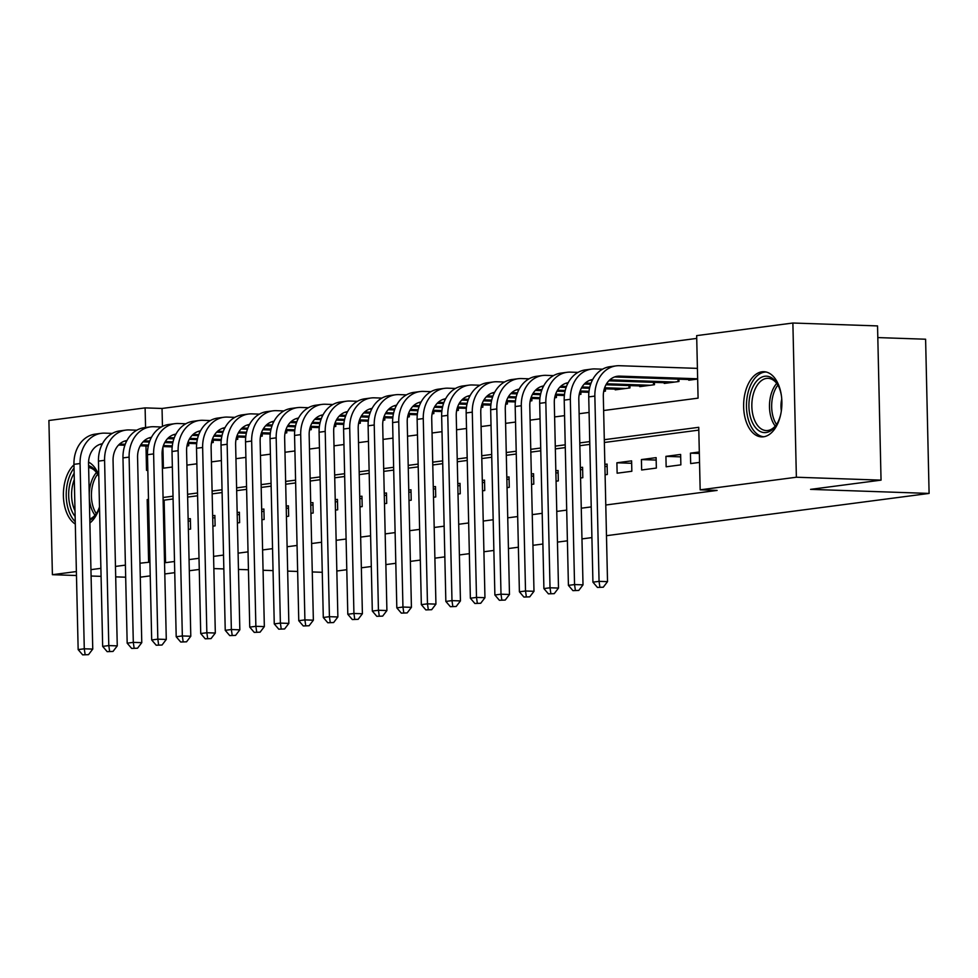 <?xml version="1.0" encoding="UTF-8"?>
<svg xmlns="http://www.w3.org/2000/svg" width="978" height="978" viewBox="0 0 978 978"><rect width="100%" height="100%" fill="white"/><g stroke="black" fill="none" stroke-linecap="round" stroke-linejoin="round"><path stroke-width="1.47" d="M763.5 436.811A32.616 19.108 92 0 1 761.642 436.897A32.616 19.108 92 0 1 743.622 405.222A32.616 19.108 92 0 1 762.021 371.787A32.616 19.108 92 0 1 763.879 371.701A32.616 19.108 92 0 1 781.899 403.376A32.616 19.108 92 0 1 763.5 436.811M75.306 524.061A32.616 19.108 92 0 1 63.399 495.919A32.616 19.108 92 0 1 73.961 464.831M877.804 337.581L925.604 339.219L929.1 493.425L606.482 535.687M76.467 575.516L52.396 574.697L48.9 420.491L145.111 407.887L145.563 427.52M696.727 338.412L162.042 408.462L145.111 407.887M603.646 410.515L698.084 398.144L696.666 335.625L792.877 323.021L796.373 477.227L700.162 489.831L698.744 427.313L604.306 439.697M796.373 477.227L881.044 480.137L877.547 325.918L792.877 323.021M88.558 462.105A32.616 19.108 92 0 1 98.778 475.186M99.511 507.289A32.616 19.108 92 0 1 89.89 522.998M699.307 451.995L690.431 453.156L690.676 463.572L699.539 462.411M666.152 466.787L680.871 464.856L680.627 454.44L665.92 456.359L666.152 466.787M641.641 469.99L656.348 468.071L656.116 457.643L641.409 459.574L641.641 469.99M617.13 473.205L631.837 471.274L631.605 460.858L616.898 462.79L617.13 473.205M605.101 474.782L607.326 474.489L607.093 464.073L604.869 464.367M580.59 477.997L582.815 477.704L582.582 467.276L580.345 467.57M556.079 481.2L558.304 480.907L558.059 470.491L555.834 470.785M531.555 484.416L533.792 484.122L533.548 473.707L531.323 474M507.044 487.631L509.269 487.337L509.037 476.909L506.812 477.203M482.533 490.834L484.758 490.54L484.526 480.125L482.301 480.418M458.022 494.049L460.247 493.756L460.015 483.34L457.79 483.633M433.511 497.264L435.736 496.971L435.491 486.555L433.266 486.836M409 500.467L411.225 500.186L410.98 489.758L408.755 490.051M384.476 503.682L386.701 503.389L386.469 492.973L384.244 493.267M359.965 506.897L362.19 506.604L361.958 496.188L359.733 496.469M335.454 510.1L337.679 509.819L337.447 499.391L335.222 499.685M310.943 513.316L313.168 513.022L312.936 502.606L310.711 502.9M286.432 516.531L288.657 516.237L288.412 505.822L286.187 506.115M261.908 519.746L264.146 519.452L263.901 509.025L261.676 509.318M237.397 522.949L239.622 522.655L239.39 512.24L237.165 512.533M212.886 526.164L215.111 525.871L214.879 515.455L212.654 515.748M162.042 408.462L162.458 426.396M162.923 447.154L163.399 468.193M186.981 445.956L188.705 445.724L188.656 443.401M211.492 442.741L213.216 442.521L213.167 440.186M236.016 439.525L237.74 439.305L237.678 436.97M260.527 436.322L262.251 436.09L262.202 433.755M285.038 433.107L286.762 432.875L286.713 430.552M309.549 429.892L311.273 429.672L311.224 427.337M334.06 426.689L335.784 426.457L335.735 424.122M358.584 423.474L360.307 423.242L360.246 420.919M383.095 420.259L384.819 420.039L384.757 417.704M407.606 417.056L409.33 416.824L409.281 414.489M432.117 413.841L433.841 413.608L433.792 411.286M456.628 410.626L458.352 410.405L458.303 408.07M481.139 407.41L482.863 407.19L482.814 404.855M505.663 404.207L507.386 403.975L507.325 401.652M530.174 400.992L531.898 400.772L531.836 398.437M554.685 397.777L556.409 397.557L556.36 395.222M579.196 394.574L580.92 394.342L580.871 392.019M603.707 391.359L605.431 391.139L605.382 388.804M615.223 389.134L615.235 389.843L629.954 387.924L629.893 385.589M639.734 385.931L639.759 386.64L654.465 384.709L654.404 382.374M664.245 382.716L664.27 383.425L678.976 381.493L678.928 379.171M688.769 379.501L688.781 380.21L697.644 379.048M173.082 498.976L164.133 500.149L165.551 562.668L174.5 561.494M189.06 559.587L199.011 558.291M213.571 556.384L223.522 555.076M238.082 553.169L248.033 551.861M262.605 549.954L272.544 548.658M287.116 546.751L297.067 545.443M311.627 543.536L321.579 542.228M336.139 540.321L346.09 539.025M360.65 537.105L370.601 535.81M385.161 533.902L395.112 532.594M409.684 530.687L419.635 529.379M434.195 527.472L444.146 526.176M458.706 524.269L468.658 522.961M483.218 521.054L493.169 519.746M507.729 517.839L517.68 516.543M532.252 514.636L542.191 513.328M556.763 511.421L566.714 510.113M581.274 508.205L591.225 506.91M605.785 505.003L717.094 490.418L700.162 489.831M698.805 430.112L604.367 442.484M589.807 444.391L579.856 445.687M565.296 447.594L555.345 448.902M540.773 450.809L530.822 452.117M516.262 454.024L506.311 455.32M491.751 457.239L481.799 458.535M467.239 460.442L457.288 461.75M442.728 463.658L432.777 464.966M418.217 466.873L408.266 468.169M393.694 470.076L383.743 471.384M369.183 473.291L359.232 474.599M344.672 476.506L334.721 477.802M320.161 479.709L310.209 481.017M295.649 482.924L285.698 484.232M271.126 486.139L261.187 487.435M246.615 489.342L236.664 490.65M222.104 492.557L212.153 493.866M197.593 495.773L187.642 497.068M188.375 529.379L190.6 529.086L190.368 518.658L188.143 518.951M591.922 537.594L581.971 538.902M567.411 540.81L557.46 542.118M542.888 544.025L532.949 545.321M518.377 547.228L508.426 548.536M493.866 550.443L483.914 551.751M469.354 553.658L459.403 554.954M444.843 556.861L434.892 558.169M420.332 560.076L410.381 561.384M395.809 563.291L385.858 564.587M371.298 566.506L361.347 567.802M346.787 569.709L336.835 571.018M125.685 577.203L115.697 576.861M101.076 576.36L91.088 576.018M881.044 480.137L810.566 489.367L929.1 493.425M165.551 562.668L164.548 562.631M149.927 562.13L139.976 563.218M125.404 565.125L115.453 566.433M100.893 568.34L90.942 569.648M76.382 571.555L52.396 574.697M199.267 569.453L189.316 570.749M174.756 572.656L164.805 573.964M150.233 575.871L140.282 577.179M213.852 568.585L223.84 568.927M238.461 569.428L248.449 569.771M263.058 570.272L273.045 570.614M287.666 571.115L297.654 571.458M312.275 571.947L322.263 572.289M148.497 499.403L147.201 499.575L148.619 562.093M589.746 441.604L579.795 442.9M565.223 444.807L555.272 446.115M540.712 448.022L530.761 449.33M516.201 451.237L506.249 452.533M491.689 454.44L481.738 455.748M467.178 457.655L457.227 458.963M442.667 460.87L432.716 462.166M418.144 464.073L408.193 465.381M393.633 467.288L383.682 468.596M369.122 470.504L359.171 471.799M344.611 473.707L334.659 475.015M320.099 476.922L310.148 478.23M295.576 480.137L285.637 481.433M271.065 483.34L261.114 484.648M246.554 486.555L236.603 487.863M222.043 489.77L212.092 491.066M197.532 492.985L187.58 494.281M173.02 496.188L163.069 497.496M145.979 445.98L146.529 470.394L147.837 470.222M162.397 468.315L172.348 467.019M186.92 465.112L196.871 463.804M211.431 461.897L221.383 460.589M235.942 458.682L245.894 457.386M260.454 455.479L270.405 454.171M284.965 452.264L294.916 450.956M309.488 449.049L319.427 447.753M333.999 445.846L343.95 444.538M358.51 442.631L368.461 441.322M383.021 439.415L392.973 438.12M407.533 436.212L417.484 434.904M432.044 432.997L441.995 431.689M456.567 429.782L466.518 428.486M481.078 426.567L491.029 425.271M505.589 423.364L515.54 422.056M530.1 420.149L540.052 418.841M554.612 416.934L564.563 415.638M579.135 413.731L589.074 412.423M164.133 500.149L163.13 500.125M148.509 499.624L147.201 499.575M190.417 521.091L188.179 521.017M214.928 517.888L212.703 517.802M239.451 514.673L237.214 514.599M263.962 511.457L261.725 511.384M288.473 508.254L286.236 508.169M312.984 505.039L310.747 504.966M337.496 501.824L335.271 501.751M362.007 498.621L359.782 498.535M386.53 495.406L384.293 495.333M411.041 492.191L408.804 492.117M435.552 488.988L433.315 488.902M460.063 485.773L457.826 485.699M484.575 482.557L482.35 482.484M509.098 479.342L506.861 479.269M533.609 476.139L531.372 476.066M558.12 472.924L555.883 472.851M582.631 469.709L580.394 469.636M607.142 466.506L604.905 466.42M631.654 463.291L616.898 462.79M656.177 460.076L641.409 459.574M680.688 456.873L665.92 456.359M699.343 453.462L690.431 453.156M82.653 654.857L88.497 654.661L82.653 654.857L78.154 649.6L84.279 648.793L80.074 463.535A31.369 25.294 -97.5 0 1 101.406 433.303A31.369 25.294 -97.5 0 1 104.768 433.144L112.287 433.401M172.177 446.885L163.094 446.567M148.289 446.066L140.233 445.785M124.891 445.259L118.558 445.039M102.054 444.477L99.805 444.403M172.287 445.87L163.424 445.565M148.522 445.063L140.808 444.794M125.245 444.256L119.573 444.061M102.445 443.719A20.905 16.858 82.5 0 0 88.546 463.829L92.751 649.086L88.497 654.661M78.154 649.6L73.949 464.342A31.369 25.294 -97.5 0 1 95.269 434.11L101.406 433.303M85.11 654.539L84.279 648.793L92.751 649.086M187.813 445.846L187.752 443.364M75.135 516.518A28.228 16.54 92 0 1 74.145 473.279M74.291 479.587A26.137 15.318 -88 0 0 75 510.773M74.035 468.071A32.408 18.985 -88 0 0 75.245 521.714M88.582 465.675A28.228 16.54 92 0 1 97.849 474.428A28.228 16.54 92 0 1 98.815 476.494M99.499 506.873A28.228 16.54 92 0 1 96.516 513.401A28.228 16.54 92 0 1 89.829 520.296M89.793 519.025A26.137 15.318 -88 0 0 96.944 512.668M98.228 475.198A26.137 15.318 -88 0 0 88.631 467.508M780.701 414.476A28.228 16.54 92 0 1 776.752 424.293A28.228 16.54 92 0 1 751.459 420.332A28.228 16.54 92 0 1 755.676 382.3A28.228 16.54 92 0 1 778.097 385.32A28.228 16.54 92 0 1 779.478 388.449A28.228 16.54 92 0 1 781.349 395.381M778.476 386.078A26.137 15.318 -88 0 0 768.06 378.327A26.137 15.318 -88 0 0 753.965 392.031A26.137 15.318 -88 0 0 754.197 419.22A26.137 15.318 -88 0 0 766.263 430.577A26.137 15.318 -88 0 0 777.18 423.56M781.752 399.061A18.606 10.905 -88 0 0 781.349 410.833M766.08 371.995A32.408 18.985 -88 0 0 748.977 389.366A32.408 18.985 -88 0 0 749.38 422.704A32.408 18.985 -88 0 0 763.867 436.75M107.164 651.654L113.008 651.446L107.164 651.654L102.666 646.385L108.79 645.578L104.585 460.32A31.369 25.294 -97.5 0 1 125.917 430.1A31.369 25.294 -97.5 0 1 129.279 429.941L136.81 430.198M196.688 443.67L187.605 443.364M172.8 442.851L164.744 442.582M149.402 442.044L143.081 441.836M126.565 441.261L124.328 441.188M196.798 442.667L187.935 442.362M173.033 441.848L165.319 441.579M149.756 441.054L144.084 440.858M126.957 440.503A20.905 16.858 82.5 0 0 113.057 460.614L117.262 645.871L113.008 651.446M102.666 646.385L98.46 461.127A31.369 25.294 -97.5 0 1 119.781 430.895L125.917 430.1M109.622 651.324L108.79 645.578L117.262 645.871M212.324 442.631L212.275 440.149M131.675 648.438L137.519 648.231L131.675 648.438L127.177 643.169L133.301 642.375L129.108 457.117A31.369 25.294 -97.5 0 1 150.429 426.885A31.369 25.294 -97.5 0 1 153.79 426.726L161.321 426.983M221.199 440.455L212.116 440.149M197.311 439.635L189.255 439.366M173.913 438.841L167.593 438.621M151.077 438.058L148.839 437.985M221.321 439.452L212.446 439.146M197.544 438.633L189.83 438.376M174.28 437.838L168.595 437.643M151.48 437.3A20.905 16.858 82.5 0 0 137.568 457.398L141.773 642.656L137.519 648.231M127.177 643.169L122.971 457.912A31.369 25.294 -97.5 0 1 144.304 427.692L150.429 426.885M134.133 648.121L133.301 642.375L141.773 642.656M236.835 439.415L236.786 436.946M156.199 645.223L162.03 645.028L156.199 645.223L151.688 639.967L157.825 639.16L153.619 453.902A31.369 25.294 -97.5 0 1 174.94 423.67A31.369 25.294 -97.5 0 1 178.302 423.511L185.832 423.767M245.71 437.252L236.639 436.934M221.823 436.432L213.779 436.151M198.424 435.626L192.104 435.406M175.588 434.843L173.351 434.77M245.833 436.237L236.957 435.931M222.055 435.43L214.341 435.161M198.791 434.623L193.106 434.428M175.991 434.085A20.905 16.858 82.5 0 0 162.079 454.195L166.284 639.453L162.03 645.028M151.688 639.967L147.482 454.709A31.369 25.294 -97.5 0 1 168.815 424.476L174.94 423.67M158.644 644.905L157.825 639.16L166.284 639.453M261.358 436.212L261.297 433.731M180.71 642.02L186.541 641.812L180.71 642.02L176.199 636.751L182.336 635.945L178.13 450.687A31.369 25.294 -97.5 0 1 199.451 420.467A31.369 25.294 -97.5 0 1 202.825 420.308L210.343 420.564M270.234 434.036L261.15 433.731M246.346 433.217L238.29 432.936M222.935 432.41L216.615 432.203M200.111 431.628L197.862 431.555M270.344 433.022L261.481 432.728M246.566 432.215L238.864 431.946M223.302 431.42L217.629 431.225M200.502 430.87A20.905 16.858 82.5 0 0 186.59 450.98L190.796 636.238L186.541 641.812M176.199 636.751L172.006 451.494A31.369 25.294 -97.5 0 1 193.326 421.261L199.451 420.467M183.155 641.69L182.336 635.945L190.796 636.238M285.869 432.997L285.808 430.516M205.221 638.805L211.052 638.597L205.221 638.805L200.722 633.536L206.847 632.742L202.642 447.484A31.369 25.294 -97.5 0 1 223.974 417.251A31.369 25.294 -97.5 0 1 227.336 417.093L234.854 417.349M294.745 430.821L285.662 430.516M270.857 430.002L262.801 429.733M247.458 429.208L241.126 428.987M224.622 428.425L222.373 428.34M294.855 429.819L285.992 429.513M271.089 429L263.375 428.743M247.813 428.205L242.141 428.009M225.013 427.667A20.905 16.858 82.5 0 0 211.114 447.765L215.319 633.023L211.052 638.597M200.722 633.536L196.517 448.279A31.369 25.294 -97.5 0 1 217.837 418.058L223.974 417.251M207.666 638.487L206.847 632.742L215.319 633.023M310.381 429.782L310.319 427.313M229.732 635.59L235.576 635.394L229.732 635.59L225.233 630.333L231.358 629.526L227.153 444.269A31.369 25.294 -97.5 0 1 248.485 414.036A31.369 25.294 -97.5 0 1 251.847 413.877L259.378 414.134M319.256 427.618L310.173 427.3M295.368 426.799L287.312 426.518M271.97 425.992L265.637 425.772M249.133 425.21L246.884 425.137M319.366 426.604L310.503 426.298M295.601 425.785L287.887 425.528M272.324 424.99L266.652 424.794M249.524 424.452A20.905 16.858 82.5 0 0 235.625 444.562L239.83 629.82L235.576 635.394M225.233 630.333L221.028 445.076A31.369 25.294 -97.5 0 1 242.348 414.843L248.485 414.036M232.189 635.272L231.358 629.526L239.83 629.82M334.892 426.579L334.843 424.097M254.243 632.387L260.087 632.179L254.243 632.387L249.745 627.118L255.869 626.311L251.664 441.054A31.369 25.294 -97.5 0 1 272.996 410.833A31.369 25.294 -97.5 0 1 276.358 410.662L283.889 410.931M343.767 424.403L334.684 424.085M319.879 423.584L311.823 423.303M296.481 422.777L290.16 422.569M273.644 421.995L271.407 421.921M343.877 423.388L335.014 423.095M320.112 422.582L312.398 422.313M296.847 421.787L291.163 421.591M274.036 421.237A20.905 16.858 82.5 0 0 260.136 441.347L264.341 626.605L260.087 632.179M249.745 627.118L245.539 441.86A31.369 25.294 -97.5 0 1 266.872 411.628L272.996 410.833M256.701 632.057L255.869 626.311L264.341 626.605M359.403 423.364L359.354 420.882M278.754 629.172L284.598 628.964L278.754 629.172L274.256 623.903L280.38 623.108L276.187 437.851A31.369 25.294 -97.5 0 1 297.508 407.618A31.369 25.294 -97.5 0 1 300.869 407.459L308.4 407.716M368.278 421.188L359.195 420.882M344.39 420.369L336.334 420.1M320.992 419.574L314.671 419.354M298.156 418.792L295.918 418.706M368.4 420.185L359.525 419.88M344.623 419.366L336.909 419.097M321.359 418.572L315.674 418.376M298.559 418.034A20.905 16.858 82.5 0 0 284.647 438.132L288.852 623.389L284.598 628.964M274.256 623.903L270.05 438.645A31.369 25.294 -97.5 0 1 291.383 408.425L297.508 407.618M281.212 628.854L280.38 623.108L288.852 623.389M383.926 420.149L383.865 417.679M303.278 625.957L309.109 625.749L303.278 625.957L298.767 620.7L304.904 619.893L300.698 434.635A31.369 25.294 -97.5 0 1 322.019 404.403A31.369 25.294 -97.5 0 1 325.381 404.244L332.911 404.501M392.789 417.985L383.718 417.667M368.914 417.166L360.858 416.885M345.503 416.359L339.183 416.139M322.667 415.577L320.429 415.503M392.911 416.97L384.036 416.665M369.134 416.151L361.432 415.894M345.87 415.357L340.197 415.161M323.07 414.819A20.905 16.858 82.5 0 0 309.158 434.929L313.363 620.186L309.109 625.749M298.767 620.7L294.561 435.442A31.369 25.294 -97.5 0 1 315.894 405.21L322.019 404.403M305.723 625.639L304.904 619.893L313.363 620.186M408.437 416.946L408.376 414.464M327.789 622.754L333.62 622.546L327.789 622.754L323.29 617.485L329.415 616.678L325.209 431.42A31.369 25.294 -97.5 0 1 346.53 401.2A31.369 25.294 -97.5 0 1 349.904 401.029L357.422 401.298M417.313 414.77L408.229 414.452M393.425 413.951L385.369 413.67M370.014 413.144L363.694 412.936M347.19 412.361L344.941 412.288M417.423 413.755L408.559 413.449M393.657 412.948L385.943 412.679M370.381 412.141L364.708 411.958M347.581 411.604A20.905 16.858 82.5 0 0 333.681 431.714L337.875 616.971L333.62 622.546M323.29 617.485L319.085 432.227A31.369 25.294 -97.5 0 1 340.405 401.995L346.53 401.2M330.234 622.424L329.415 616.678L337.875 616.971M432.948 413.731L432.887 411.249M352.3 619.539L358.131 619.331L352.3 619.539L347.801 614.27L353.926 613.475L349.721 428.205A31.369 25.294 -97.5 0 1 371.053 397.985A31.369 25.294 -97.5 0 1 374.415 397.826L381.933 398.083M441.824 411.555L432.741 411.249M417.936 410.736L409.88 410.467M394.537 409.941L388.205 409.721M371.701 409.159L369.452 409.073M441.934 410.552L433.071 410.247M418.168 409.733L410.454 409.464M394.892 408.938L389.22 408.743M372.092 408.388A20.905 16.858 82.5 0 0 358.192 428.498L362.398 613.756L358.131 619.331M347.801 614.27L343.596 429.012A31.369 25.294 -97.5 0 1 364.916 398.792L371.053 397.985M354.745 619.221L353.926 613.475L362.398 613.756M457.459 410.515L457.398 408.034M376.811 616.323L382.655 616.116L376.811 616.323L372.312 611.067L378.437 610.26L374.232 425.002A31.369 25.294 -97.5 0 1 395.564 394.77A31.369 25.294 -97.5 0 1 398.926 394.611L406.457 394.867M466.335 408.339L457.252 408.034M442.447 407.533L434.391 407.251M419.049 406.726L412.728 406.506M396.212 405.943L393.963 405.87M466.445 407.337L457.582 407.031M442.679 406.518L434.965 406.261M419.403 405.723L413.731 405.528M396.603 405.185A20.905 16.858 82.5 0 0 382.704 425.296L386.909 610.553L382.655 616.116M372.312 611.067L368.107 425.797A31.369 25.294 -97.5 0 1 389.427 395.577L395.564 394.77M379.268 616.006L378.437 610.26L386.909 610.553M481.971 407.313L481.922 404.831M401.322 613.12L407.166 612.913L401.322 613.12L396.824 607.851L402.948 607.045L398.743 421.787A31.369 25.294 -97.5 0 1 420.075 391.567A31.369 25.294 -97.5 0 1 423.437 391.396L430.968 391.652M490.846 405.136L481.763 404.819M466.958 404.317L458.902 404.036M443.56 403.511L437.239 403.303M420.723 402.728L418.486 402.655M490.956 404.122L482.093 403.816M467.191 403.315L459.477 403.046M443.926 402.508L438.242 402.325M421.127 401.97A20.905 16.858 82.5 0 0 407.215 422.08L411.42 607.338L407.166 612.913M396.824 607.851L392.618 422.594A31.369 25.294 -97.5 0 1 413.951 392.361L420.075 391.567M403.78 612.79L402.948 607.045L411.42 607.338M506.482 404.097L506.433 401.616M425.833 609.905L431.677 609.697L425.833 609.905L421.335 604.636L427.472 603.842L423.266 418.572A31.369 25.294 -97.5 0 1 444.587 388.352A31.369 25.294 -97.5 0 1 447.948 388.193L455.479 388.449M515.357 401.921L506.286 401.616M491.469 401.102L483.413 400.833M468.071 400.308L461.75 400.088M445.234 399.525L442.997 399.44M515.479 400.919L506.604 400.613M491.702 400.1L483.988 399.831M468.438 399.305L462.753 399.11M445.638 398.755A20.905 16.858 82.5 0 0 431.726 418.865L435.931 604.123L431.677 609.697M421.335 604.636L417.129 419.379A31.369 25.294 -97.5 0 1 438.462 389.158L444.587 388.352M428.291 609.587L427.472 603.842L435.931 604.123M531.005 400.882L530.944 398.401M450.357 606.69L456.188 606.482L450.357 606.69L445.846 601.433L451.983 600.626L447.777 415.369A31.369 25.294 -97.5 0 1 469.098 385.136A31.369 25.294 -97.5 0 1 472.46 384.977L479.99 385.234M539.868 398.706L530.797 398.401M515.993 397.887L507.937 397.618M492.582 397.092L486.262 396.872M469.746 396.31L467.508 396.237M539.99 397.704L531.127 397.398M516.213 396.885L508.511 396.628M492.949 396.09L487.276 395.894M470.149 395.552A20.905 16.858 82.5 0 0 456.237 415.65L460.442 600.92L456.188 606.482M445.846 601.433L441.653 416.163A31.369 25.294 -97.5 0 1 462.973 385.943L469.098 385.136M452.802 606.372L451.983 600.626L460.442 600.92M555.516 397.679L555.455 395.198M474.868 603.475L480.699 603.279L474.868 603.475L470.369 598.218L476.494 597.411L472.288 412.154A31.369 25.294 -97.5 0 1 493.609 381.921A31.369 25.294 -97.5 0 1 496.983 381.762L504.501 382.019M564.392 395.503L555.308 395.185M540.504 394.684L532.448 394.403M517.105 393.877L510.773 393.657M494.269 393.095L492.02 393.022M564.502 394.489L555.638 394.183M540.736 393.682L533.022 393.413M517.46 392.875L511.787 392.679M494.66 392.337A20.905 16.858 82.5 0 0 480.76 412.447L484.954 597.705L480.699 603.279M470.369 598.218L466.164 412.96A31.369 25.294 -97.5 0 1 487.484 382.728L493.609 381.921M477.313 603.157L476.494 597.411L484.954 597.705M580.027 394.464L579.966 391.982M499.379 600.272L505.223 600.064L499.379 600.272L494.88 595.003L501.005 594.196L496.8 408.938A31.369 25.294 -97.5 0 1 518.132 378.718A31.369 25.294 -97.5 0 1 521.494 378.559L529.012 378.816M588.903 392.288L579.82 391.982M565.015 391.469L556.959 391.2M541.616 390.674L535.284 390.454M518.78 389.892L516.531 389.806M589.013 391.286L580.15 390.98M565.247 390.466L557.533 390.198M541.971 389.672L536.299 389.476M519.171 389.122A20.905 16.858 82.5 0 0 505.271 409.232L509.477 594.49L505.223 600.064M494.88 595.003L490.675 409.745A31.369 25.294 -97.5 0 1 511.995 379.513L518.132 378.718M501.836 599.942L501.005 594.196L509.477 594.49M604.538 391.249L604.49 388.767M523.89 597.057L529.734 596.849L523.89 597.057L519.391 591.788L525.516 590.993L521.311 405.736A31.369 25.294 -97.5 0 1 542.643 375.503A31.369 25.294 -97.5 0 1 546.005 375.344L553.536 375.601M619.526 389.293L604.331 388.767M589.526 388.254L581.47 387.985M566.128 387.459L559.807 387.239M543.291 386.677L541.054 386.603M625.663 388.486L604.661 387.765M589.758 387.251L582.044 386.995M566.494 386.457L560.81 386.261M543.682 385.919A20.905 16.858 82.5 0 0 529.783 406.017L533.988 591.287L529.734 596.849M519.391 591.788L515.186 406.53A31.369 25.294 -97.5 0 1 536.519 376.31L542.643 375.503M526.347 596.739L525.516 590.993L533.988 591.287M629.05 388.034L629.001 385.564M548.401 593.842L554.245 593.646L548.401 593.842L543.902 588.585L550.027 587.778L545.834 402.52A31.369 25.294 -97.5 0 1 567.154 372.288A31.369 25.294 -97.5 0 1 570.516 372.129L578.047 372.386M644.037 386.078L605.981 384.77M590.639 384.244L584.318 384.024M567.802 383.462L565.565 383.388M650.174 385.271L606.556 383.779M591.005 383.242L585.321 383.046M568.206 382.704A20.905 16.858 82.5 0 0 554.294 402.814L558.499 588.071L554.245 593.646M543.902 588.585L539.697 403.327A31.369 25.294 -97.5 0 1 561.03 373.095L567.154 372.288M550.858 593.524L550.027 587.778L558.499 588.071M653.561 384.831L653.512 382.349M572.925 590.639L578.756 590.431L572.925 590.639L568.414 585.37L574.551 584.563L570.345 399.305A31.369 25.294 -97.5 0 1 591.666 369.085A31.369 25.294 -97.5 0 1 595.027 368.926L602.558 369.183M668.561 382.863L608.829 380.821M592.313 380.246L590.076 380.173M674.686 382.056L609.832 379.843M592.717 379.488A20.905 16.858 82.5 0 0 578.805 399.599L583.01 584.856L578.756 590.431M568.414 585.37L564.208 400.112A31.369 25.294 -97.5 0 1 585.541 369.88L591.666 369.085M575.37 590.309L574.551 584.563L583.01 584.856M678.084 381.616L678.023 379.134M597.436 587.423L603.267 587.216L597.436 587.423L592.925 582.154L599.062 581.36L594.856 396.102A31.369 25.294 -97.5 0 1 616.177 365.87A31.369 25.294 -97.5 0 1 619.551 365.711L697.412 368.376M693.072 379.647L614.587 376.958M697.644 378.792L619.783 376.127A20.905 16.858 82.5 0 0 617.534 376.237A20.905 16.858 82.5 0 0 603.316 396.383L607.521 581.641L603.267 587.216M592.925 582.154L588.732 396.897A31.369 25.294 -97.5 0 1 610.052 366.677L616.177 365.87M599.881 587.106L599.062 581.36L607.521 581.641M100.563 444.146L102.348 443.914M73.949 464.342L80.074 463.535M95.013 515.21A26.137 15.318 92 0 1 89.316 497.888M89.242 494.465A26.137 15.318 92 0 1 96.467 472.521M97.641 474.208A25.281 14.817 -88 0 0 96.296 513.609M775.248 426.102A26.137 15.318 92 0 1 771.838 419.819A26.137 15.318 92 0 1 776.715 383.413M777.889 385.1A25.281 14.817 -88 0 0 773.94 419.391A25.281 14.817 -88 0 0 776.544 424.501M125.074 440.931L126.859 440.699M98.46 461.127L104.585 460.32M149.597 437.728L151.37 437.496M122.971 457.912L129.108 457.117M174.108 434.513L175.881 434.281M147.482 454.709L153.619 453.902M198.62 431.298L200.392 431.066M172.006 451.494L178.13 450.687M223.131 428.095L224.916 427.863M196.517 448.279L202.642 447.484M247.642 424.88L249.427 424.648M221.028 445.076L227.153 444.269M272.153 421.665L273.938 421.432M245.539 441.86L251.664 441.054M296.676 418.462L298.449 418.229M270.05 438.645L276.187 437.851M321.187 415.247L322.96 415.014M294.561 435.442L300.698 434.635M345.699 412.031L347.471 411.799M319.085 432.227L325.209 431.42M370.21 408.828L371.995 408.596M343.596 429.012L349.721 428.205M394.721 405.613L396.506 405.381M368.107 425.797L374.232 425.002M419.232 402.398L421.017 402.166M392.618 422.594L398.743 421.787M443.755 399.195L445.528 398.951M417.129 419.379L423.266 418.572M468.266 395.98L470.039 395.748M441.653 416.163L447.777 415.369M492.778 392.765L494.55 392.533M466.164 412.96L472.288 412.154M517.289 389.55L519.073 389.317M490.675 409.745L496.8 408.938M541.8 386.347L543.585 386.114M515.186 406.53L521.311 405.736M566.323 383.131L568.096 382.899M539.697 403.327L545.834 402.52M590.834 379.916L592.607 379.684M564.208 400.112L570.345 399.305M615.345 376.713L619.783 376.127M588.732 396.897L594.856 396.102"/></g></svg>
